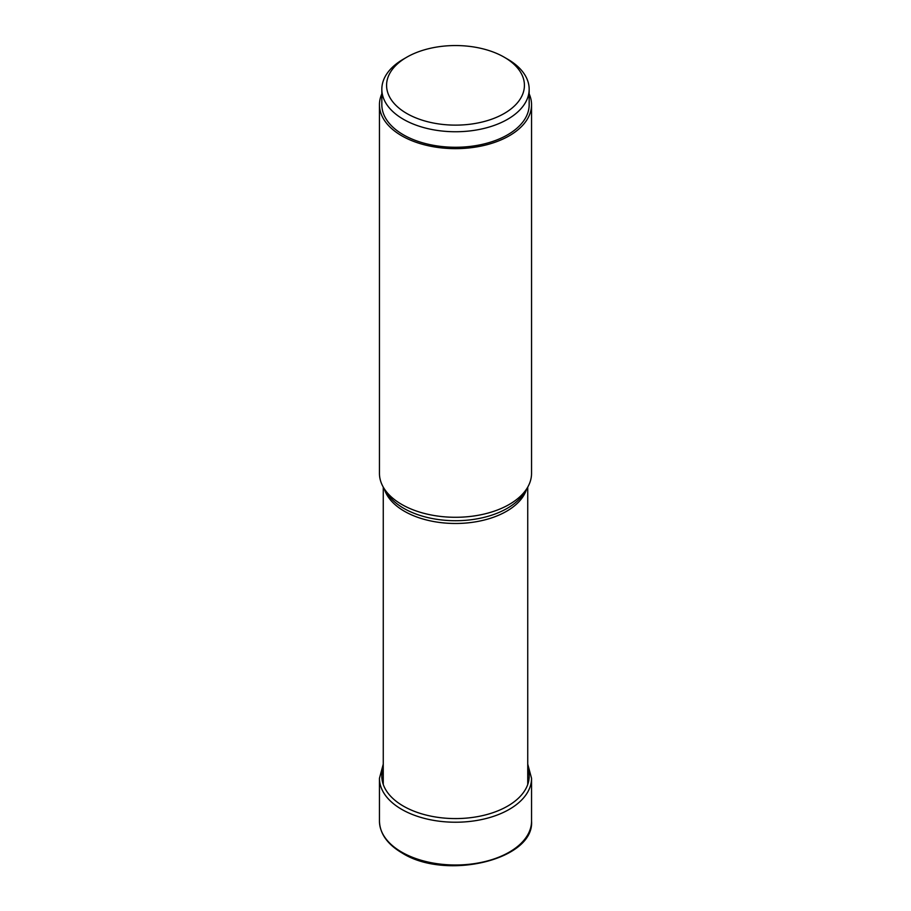 <?xml version="1.0" encoding="UTF-8"?>
<svg xmlns="http://www.w3.org/2000/svg" width="911" height="911" viewBox="0 0 911 911"><rect width="100%" height="100%" fill="white"/><g stroke="black" fill="none" stroke-linecap="round" stroke-linejoin="round"><path stroke-width="1.37" d="M379.454 104.742L379.454 473.39A76.046 43.899 0 0 0 383.713 487.875A76.046 43.899 0 0 0 401.728 504.432A76.046 43.899 0 0 0 527.287 487.875A76.046 43.899 0 0 0 531.546 473.39L531.546 104.742A76.046 43.899 180 0 1 484.595 145.304A76.046 43.899 180 0 1 401.728 135.785A76.046 43.899 180 0 1 379.454 104.742A76.046 43.899 180 0 1 381.834 93.856M529.166 93.856A76.046 43.899 180 0 1 531.546 104.742M381.834 89.221L381.834 104.742A73.666 42.532 0 0 0 427.305 144.029A73.666 42.532 0 0 0 507.586 134.817A73.666 42.532 0 0 0 529.166 104.742L529.166 89.221A73.666 42.532 180 0 1 507.586 119.295A73.666 42.532 180 0 1 427.305 128.508A73.666 42.532 180 0 1 381.834 89.221A73.666 42.532 180 0 1 403.414 59.147L406.773 57.199A68.917 39.788 180 0 1 504.227 57.199A68.917 39.788 180 0 1 504.227 113.476A68.917 39.788 180 0 1 406.773 113.476A68.917 39.788 180 0 1 406.773 57.199L403.414 59.147M504.227 57.199L507.586 59.147A73.666 42.532 180 0 1 529.166 89.221M527.742 767.62A73.7 42.544 180 0 1 490.323 813.534A73.7 42.544 180 0 1 403.391 806.121A73.7 42.544 180 0 1 383.258 767.62M379.454 821.096A76.046 43.899 0 0 0 401.728 852.138A76.046 43.899 0 0 0 484.595 861.658A76.046 43.899 0 0 0 531.546 821.096C534.563 859.961 445.661 880.755 402.127 853.003C387.414 844.326 379.864 833.69 379.454 821.096L379.454 778.324L383.258 764.135M531.546 821.096L531.546 778.324A76.046 43.899 180 0 1 484.595 818.887A76.046 43.899 180 0 1 401.728 809.367A76.046 43.899 180 0 1 379.454 778.324M526.683 488.865A72.242 41.712 180 0 1 477.353 521.525A72.242 41.712 180 0 1 404.416 511.265A72.242 41.712 180 0 1 384.317 488.865M383.713 487.875L386.458 492.418A73.131 42.225 0 0 0 403.789 508.349A73.131 42.225 0 0 0 524.542 492.418L527.287 487.875M531.546 778.324L527.742 764.135M527.742 487.1L527.742 784.451M383.258 487.1L383.258 784.451"/></g></svg>
